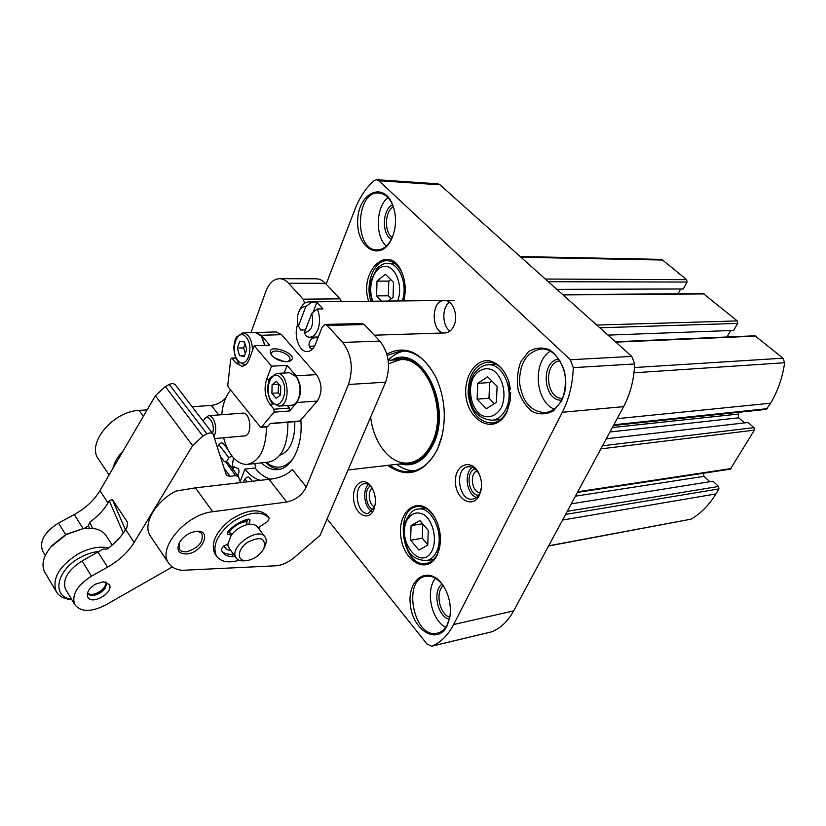 <?xml version="1.0" encoding="UTF-8"?>
<svg xmlns="http://www.w3.org/2000/svg" width="826" height="826" viewBox="0 0 826 826"><rect width="100%" height="100%" fill="white"/><g stroke="black" fill="none" stroke-linecap="round" stroke-linejoin="round"><path stroke-width="1.24" d="M613.439 425.504L766.26 409.366L770.606 403.212C777.824 391.152 782.501 377.658 784.648 362.728L782.986 358.195L754.995 335.8L615.411 341.757M727.035 336.998L730.7 330.524M607.998 335.119L733.674 330.41L737.649 323.4L737.267 320.922L703.36 293.643L562.723 294.603M678.032 293.808L680.624 288.986M556.858 289.358L683.308 288.976L687.015 282.058L686.654 279.663L662.576 260.035L660.852 259.385L520.204 256.556M548.588 545.996L691.063 519.172C700.913 513.359 709.193 504.944 715.915 493.938L718.95 488.899L718.568 486.452L712.941 481.228L571.293 503.819M709.823 481.734L704.01 476.334L703.205 473.288M577.446 492.368L730.318 469.168L754.365 430.15L753.973 427.641L748.057 422.499L606.284 438.792M744.515 422.902L738.681 417.811L738.103 414.084L739.198 412.226M327.106 518.914L427.042 644.063L431.657 646.2L491.935 631.756C500.773 628.111 508.011 621.152 513.669 610.868L623.599 406.64C630.31 394.012 634.007 379.784 634.698 363.956L631.776 356.398L440.051 184.828L437.832 183.837L376.666 179.717L374.064 180.698C365.959 187.832 359.537 197.497 354.808 209.69L326.156 284.144M453.835 325.857C451.719 330.317 448.828 332.671 445.162 332.94C431.089 334.158 430.305 299.993 444.45 300.499C452.844 299.828 458.791 315.728 453.835 325.857M386.857 354.086C405.628 344.432 422.014 352.227 436.014 377.472C444.904 397.492 446.618 418.132 441.177 439.38L437.47 449.396C423.872 473.618 407.259 478.946 387.642 465.379M479.369 495.301C472.73 509.301 455.477 499.214 455.415 481.806C454.682 464.315 471.636 457.903 478.915 473.453C481.321 478.657 482.064 484.098 481.155 489.766L479.369 495.301M373.662 509.972C368.541 521.898 354.953 514.515 353.642 499.493C351.835 484.511 363.698 475.497 371.215 486.597C375.469 493.514 376.45 500.886 374.157 508.723L373.662 509.972M506.875 412.06C494.444 438.203 463.314 418.978 465.812 388.23C467.124 372.154 476.901 359.991 488.527 360.559C497.665 362.521 504.438 369.501 508.847 381.509L510.272 400.579L506.875 412.06M437.119 555.144C427.341 575.898 402.262 560.916 400.682 534.608C398.091 508.258 420.919 494.722 434.042 516.178C439.917 526.317 441.704 537.168 439.38 548.722L437.119 555.144M368.644 301.273C358.515 270.66 389.098 242.039 401.715 271.991C405.545 281.119 406.227 290.762 403.738 300.912M561.618 401.013L553.554 410.801C546.647 414.538 539.605 414.817 532.429 411.637C525.863 406.516 521.103 399.237 518.15 389.8C516.642 379.815 517.561 370.399 520.886 361.551L528.568 351.649C535.279 347.591 542.31 346.982 549.651 349.832C556.476 354.777 561.473 362.129 564.633 371.876C566.202 382.252 565.201 391.968 561.618 401.013M447.062 625.902C437.346 645.653 412.504 630.269 410.315 604.353C407.146 578.407 428.931 564.571 442.808 585.045C449.282 595.092 451.574 606.077 449.705 617.982L447.062 625.902M392.453 237.114L391.307 239.674C380.249 262.348 356.378 248.048 357.71 220.769C358.009 193.398 382.965 180.677 392.505 204.363C396.542 215.132 396.521 226.045 392.453 237.114M431.657 646.2L432.132 646.046C440.877 642.36 448.033 635.194 453.608 624.549L562.351 412.277C569.021 399.092 572.676 384.214 573.296 367.653L570.353 359.744L378.876 180.739L376.666 179.717M392.205 237.723L391.71 238.755C387.828 246.086 382.934 249.803 377.048 249.906C353.755 250.691 355.552 190.651 378.907 193.005C384.813 193.552 389.459 197.662 392.856 205.323L393.31 206.5M386.258 246.138C374.911 235.937 375.861 206.954 387.952 197.559M391.39 239.385C381.457 234.068 382.283 209.329 392.618 204.776M392.278 237.558C384.018 232.137 384.72 211.466 393.372 206.676M450.098 615.556L447.331 624.549C444.873 629.236 441.6 632.086 437.491 633.108C414.032 639.685 401.756 579.697 425.7 576.321C432.07 575.34 437.945 578.52 443.314 585.851L444.181 587.172M445.658 627.306C431.327 620.202 425.214 590.425 435.478 578.283M449.344 619.19C437.501 617.012 432.112 590.869 442.055 584.168M449.809 617.218C439.587 614.482 435.003 592.345 443.252 585.768M561.742 399.856C557.622 407.538 552.088 411.802 545.139 412.639C530.829 411.761 522.29 401.735 519.513 382.541C519.626 363.13 526.709 351.969 540.762 349.057C559.078 346.899 572.955 379.857 561.742 399.856M554.101 409.128C535.042 401.033 532.419 361.953 550.24 351.308M561.566 400.187C543.002 401.23 540.276 360.673 558.83 359.165M562.444 398.38C545.656 399.01 543.209 362.511 559.935 360.838M370.874 301.242C364.916 283.535 374.219 259.911 387.249 260.717C393.393 261.037 398.339 265.094 402.066 272.9L402.613 274.18M439.866 546.306L437.408 553.885C434.703 559.243 431.058 562.392 426.474 563.332C402.789 568.856 393.145 508.94 417.223 506.606C423.686 505.925 429.448 509.384 434.486 516.993L435.312 518.377M510.654 392.649L510.292 400.063L507.071 410.945C503.344 418.214 498.305 422.251 491.955 423.036C478.812 422.21 470.882 412.608 468.166 394.239C468.105 375.654 474.516 364.947 487.392 362.108C497.252 362.304 504.438 368.933 508.94 382.025L510.427 389.428M374.663 507.092L368.375 513.338C356.584 515.734 352.465 484.594 364.442 483.726C367.271 483.458 369.841 484.903 372.154 488.073M372.02 511.428C364.349 507.814 362.015 490.097 368.479 484.594M373.466 509.59C365.877 507.814 363.492 489.694 370.347 485.987M374.674 507.061C368.954 504.975 367.188 491.615 372.165 488.094M481.465 487.361L479.761 493.287C478.027 496.663 475.683 498.605 472.709 499.11C458.585 501.909 453.959 467.836 468.29 466.762C472.771 466.463 476.468 469.075 479.369 474.609L479.885 475.755M476.457 497.479C466.535 494.299 463.665 472.999 472.369 467.34M478.533 495.321C468.363 494.908 465.255 471.925 474.95 468.869M480.02 492.74C471.749 492.224 469.23 473.628 477.067 470.954M442.385 434.548L437.666 448.652C431.007 462.281 422.107 469.922 410.976 471.553C403.553 472.379 396.439 470.242 389.635 465.152M387.218 355.438L400.92 350.844C415.137 350.782 426.908 359.826 436.231 378.009L438.09 382.231M414.384 470.892C408.189 470.727 402.272 468.548 396.635 464.336M388.148 360.239C393.021 355.201 398.483 352.103 404.544 350.936M388.499 363.739L400.249 359.713C426.897 356.058 448.291 410.873 431.822 443.201C426.113 454.981 418.452 461.558 408.839 462.921C391.111 465.451 373.476 443.541 370.668 417.047M411.09 525.573L410.615 540.204L418.885 550.023L427.765 545.191L428.271 530.364L419.866 520.576L411.09 525.573L422.602 523.767M477.717 383.347L477.108 399.165L486.38 408.694L496.436 402.345L497.087 386.289L487.65 376.821L477.717 383.347L489.601 382.552L488.982 398.246L477.108 399.165M388.354 301.067L393.052 297.381L393.506 282.368L385.422 274.253L377.007 281.088L376.584 295.884L381.695 301.139M390.708 279.57L388.778 281.119L377.007 281.088M388.778 281.119L388.344 295.811L376.584 295.884M388.344 295.811L391.266 298.785M491.883 381.065L489.601 382.552M488.982 398.246L494.32 403.677M422.736 523.921L422.251 538.263L410.615 540.204M422.251 538.263L427.775 544.757M450.036 331.019C442.065 325.94 441.673 307.654 449.447 302.213M279.859 469.251C274.831 469.075 270.071 466.804 265.58 462.426M270.205 423.697L299.415 421.27L300.84 419.928C303.183 445.317 292.043 468.6 277.846 469.612C272.105 470.159 266.633 467.908 261.45 462.859M254.232 345.743L249.431 358.918C247.655 363.502 245.177 365.949 241.997 366.248L235.968 363.048L232.147 358.401L231.559 358.081L230.702 359.351L227.78 385.143L228.213 386.991L260.335 426.98L261.491 427.063L274.056 412.143L273.964 409.221L289.503 408.065L289.596 410.956L296.802 402.52C301.975 393.826 301.707 384.906 295.997 375.768L287.118 365.422L271.537 366.176L254.232 345.743L269.73 345.185L261.233 335.284L255.668 332.517M261.016 427.331L267.325 426.805L270.412 423.439L299.9 421.002M300.84 419.928L317.287 401.064C322.501 392.464 322.243 383.656 316.513 374.643L281.583 334.685L276.194 331.938L255.884 332.506M286.921 361.705C280.468 361.499 275.306 359.258 271.434 354.994C262.957 340.415 304.071 355.335 289.09 361.385L286.921 361.705M271.537 366.176L266.571 379.433C263.824 388.726 264.929 397.007 269.885 404.255L273.964 409.221M270.567 479.121C264.919 477.676 259.756 473.969 255.079 467.991L244.94 469.085L240.17 481.63M150.982 536.962L150.136 535.702C142.382 524.18 155.525 501.175 176.072 491.036L195.39 487.856L269.028 479.317C278.827 478.409 286.591 475.146 292.321 469.54L306.281 486.937L348.458 384.493C353.59 368.499 351.67 354.478 342.687 342.429L327.158 325.465L325.052 324.432L322.181 327.034L315.532 344.07C313.581 348.789 310.875 351.287 307.417 351.587C299.219 352.475 293.22 335.211 297.794 324.215L297.907 323.937M304.701 303.173L303.121 299.177L288.573 283.266C285.744 280.231 282.709 278.703 279.446 278.672C273.509 279.002 268.935 283.339 265.745 291.671L250.97 332.641M229.938 390.987L230.402 389.707M254.171 463.634L255.895 465.843L255.079 467.991M317.865 338.092C313.715 337.049 310.896 338.433 309.42 342.243C308.439 345.175 309.337 347.57 312.114 349.429M98.996 459.948L98.108 458.636C86.771 442.767 113.472 411.141 139.098 410.419L147.142 409.861M192.117 406.743L211.322 405.411L218.756 414.931M225.808 397.853C221.564 402.334 216.732 404.854 211.322 405.411M227.408 532.388L231.693 527.917M237.671 523.55L247.779 519.884L248.079 519.131M230.929 550.684C227.439 550.157 225.147 548.526 224.032 545.79M233.231 553.885L231.745 554.308C227.491 554.463 224.218 553.42 221.915 551.2M264.805 536.673L257.774 527.287C255.998 524.809 252.942 523.849 248.605 524.376C241.832 525.635 236.06 529.218 231.28 535.145L227.78 544.21L229.163 548.247M325.052 324.432L362.118 323.534L364.245 324.535L379.867 341.097C388.901 352.857 390.812 366.548 385.587 382.18L320.075 535.351L294.386 557.405C288.264 562.485 282.079 565.283 275.843 565.789L182.205 570.312C175.731 569.651 171.116 567.111 168.349 562.692C157.477 547.597 186.459 514.113 212.747 511.728L286.767 502.032C295.636 500.122 302.14 495.094 306.281 486.937M279.446 278.672L316.151 278.806C319.445 278.847 322.522 280.344 325.361 283.308L340.033 298.857L303.121 299.177M341.396 301.552L340.033 298.857M112.832 468.59C114.339 462.405 117.829 456.427 123.301 450.666M259.674 526.781L259.57 529.683M215.452 554.618L214.791 553.678C210.393 543.157 215.751 531.779 230.867 519.544C247.263 509.343 259.498 508.124 267.572 515.878L269.307 518.16L267.717 521.423L258.156 527.793M187.337 553.926C178.447 554.246 175.917 550.261 179.717 541.99C183.671 536.229 188.978 532.708 195.659 531.428C212.385 528.681 203.547 551.995 187.337 553.926M260.438 480.319C254.79 478.873 249.628 475.126 244.94 469.085M254.057 463.644L255.853 465.967M232.467 466.504L238.167 468.507C239.375 470.397 239.21 472.74 237.692 475.539M194.977 531.531C198.312 531.263 200.656 532.109 201.978 534.071C203.485 542.011 198.498 547.875 187.037 551.665C183.331 552.16 180.749 551.314 179.283 549.145L179.634 542.124M228.719 532.656C233.686 525.935 239.819 522.239 247.129 521.557M231.724 534.567L230.63 533.049L227.563 532.419M247.49 524.572L246.478 523.209L247.779 519.884M227.986 545.81L226.644 544.695M227.697 532.45L229.153 530.478M240.872 521.918L247.563 520.442M246.437 520.112L247.717 520.06M247.79 560.441L246.933 560.555C236.649 561.845 236.845 549.682 247.449 542.352C260.582 535.909 266.065 537.953 263.917 548.485C260.304 554.804 254.935 558.789 247.79 560.441M244.702 560.802L244.496 560.823C240.5 561.174 237.681 560.162 236.05 557.787C228.244 547.328 258.755 525.811 265.167 537.148C266.684 539.585 266.571 542.651 264.826 546.378L264.423 547.308M248.605 524.376L249.948 520.969L248.523 519.058M249.948 520.969L249.906 519.575L248.027 519.141C240.459 521.175 233.779 525.315 227.976 531.572L227.336 533.999L231.28 535.145M227.78 544.21L223.753 545.914L221.213 549.197L222.39 552.057C224.558 555.248 228.224 556.765 233.397 556.6L231.745 554.308M239.199 560.265C228.389 563.342 220.79 561.917 216.433 556.001C212.045 545.49 217.424 534.102 232.55 521.846C248.977 511.614 261.212 510.375 269.286 518.119M234.883 556.166L233.397 556.6M234.057 466.463L232.942 469.302M309.368 346.321L314.644 346.011M312.806 348.706L311.423 348.985M287.365 405.504L289.503 408.065M287.118 365.422L284.216 373.011M296.833 377.616C300.736 384.679 301.211 391.947 298.258 399.443M261.925 336.894L264.95 345.351M271.816 355.479L271.548 353.27C272.941 347.333 292.074 354.282 289.812 359.878L288.067 361.592M274.583 357.906L284.381 361.602M281.8 361.117L279.188 360.291M239.788 341.283L244.496 341.974L246.747 349.574L244.269 356.429L239.571 355.676L237.351 348.128L239.788 341.283M252.508 350.472C252.064 339.796 248.853 333.931 242.875 332.868L255.41 332.517L261.419 336.141L264.805 345.361M280.747 386.382L280.582 394.962L276.152 398.4L271.919 393.31L272.084 384.802L276.473 381.313L280.747 386.382M276.834 373.404L289.472 372.733L296.276 376.77C300.695 384.358 301.211 392.195 297.835 400.3C296.183 403.315 294.118 404.946 291.64 405.194L279.012 406.113C291.155 406.062 288.883 371.855 276.834 373.404L270.339 377.73C269.359 380.197 268.894 378.091 267.572 388.065C267.892 394.601 269.338 399.433 271.909 402.572L279.012 406.113M245.064 343.905L243.629 347.901L237.351 348.128M244.61 355.469L239.571 355.676M243.629 347.901L245.301 353.559M278.827 384.1L272.084 384.802M278.424 384.42L278.259 392.897L271.919 393.31M278.259 392.897L280.22 395.241M203.289 421.312L204.053 419.711C208.131 412.37 215.823 424.636 212.499 433.34M204.518 418.896L208.41 415.715C214.11 414.714 218.188 429.809 213.913 436.262M293.251 458.409C284.98 468.569 275.925 469.891 266.086 462.374M294.82 421.652C295.016 440.051 290.071 451.223 279.962 455.147M208.41 415.715L242.637 413.134C250.743 411.906 252.725 435.746 244.537 435.911L214.646 438.565M287.882 422.231C288.037 445.4 281.707 458.688 268.884 462.075L247.635 464.326C241.946 464.78 236.701 461.94 231.889 455.807C228.234 450.986 225.488 444.966 223.619 437.77M221.729 414.704C222.721 404.1 225.715 395.891 230.702 390.089M266.54 426.866C265.951 448.859 259.653 461.342 247.635 464.326M240.469 482.632L238.518 476.623L235.575 475.549L230.186 476.395L226.448 475.404L213.139 434.177C211.797 432.628 209.721 432.535 206.913 433.877L202.855 436.066L192.603 445.606L134.153 542.414C128.051 552.233 119.202 560.472 107.587 567.132L91.469 576.166C77.148 585.407 71.542 594.834 74.65 604.436C80.638 612.169 90.922 612.376 105.511 605.066L172.324 566.956M231.992 468.053L233.469 457.707M231.961 455.9L228.874 457.79L226.417 461.765M228.11 449.798L223.196 443.407C221.884 442.447 220.449 442.891 218.89 444.729L217.383 447.186M242.947 482.343L245.064 478.956C246.664 477.087 248.12 476.612 249.431 477.542L252.291 481.259M134.153 542.414L125.624 529.528L126.915 527.38L127.545 522.311L112.346 499.493L109.269 500.793L108.02 502.92L99.915 490.685L155.391 395.737L165.293 386.537L169.247 384.472C171.994 383.212 174.049 383.367 175.411 384.947L212.984 433.97M125.624 529.528C121.185 536.848 114.969 543.394 106.977 549.166L103.219 548.97L82.053 560.988C67.835 570.105 62.311 579.48 65.471 589.124L66.018 590.043M83.901 528.547L88.423 525.821L89.714 522.259C97.582 516.611 103.684 510.169 108.02 502.92M83.168 528.661L74.226 514.567C85.553 508.289 94.112 500.329 99.915 490.685M74.226 514.567L58.522 523.085C44.583 531.872 39.256 541.133 42.529 550.87L43.097 551.799M95.372 584.209C88.857 588.422 86.317 592.717 87.763 597.095C91.779 605.695 114.36 592.366 109.29 584.457L103.25 581.803L95.372 584.209M235.575 475.549L225.56 461.662L227.976 462.777L238.394 476.457M125.438 529.838L112.346 499.493M123.301 533.08L109.269 500.793M92.533 528.351L89.714 522.259M89.518 528.175L88.423 525.821M108.598 547.979C99.616 545.945 89.507 547.896 78.274 553.833C59.327 565.934 51.935 578.427 56.106 591.292C58.925 596.341 64.129 599.098 71.717 599.552M99.285 551.407C93.059 551.933 86.73 553.947 80.308 557.457C56.374 569.961 51.16 596.961 71.428 599.077M112.202 545.077L106.461 536.208C102.279 529.631 94.422 527.133 82.899 528.702L66.307 534.567L50.851 546.957C43.324 556.28 41.228 564.561 44.552 571.788L45.285 573.038M82.899 528.702L65.956 534.36L51.831 545.676L50.097 547.865M87.597 592.655C91.831 598.499 108.526 588.246 105.16 581.917M87.38 593.45C91.923 599.49 109.362 588.783 105.955 582.082M87.267 594.173L92.605 595.546C97.767 594.844 101.949 592.387 105.16 588.174L106.668 582.309M298.475 325.929C296.761 320.251 297.102 315.078 299.508 310.4C301.232 307.592 303.307 306.374 305.754 306.745L298.475 325.929L300.664 330.039L305.413 329.904M300.592 308.335L301.304 306.993C303.276 303.71 305.692 302.006 308.542 301.882L316.885 302.347L313.075 312.28M305.754 306.745L311.206 302.409M311.774 313.343C314.014 325.031 311.557 331.433 304.402 332.568L311.774 313.343L317.236 308.986C320.065 315.759 320.292 322.615 317.907 329.574C315.893 334.427 313.116 336.987 309.564 337.266L306.58 336.667L304.402 332.568M317.236 308.986L322.935 308.903L316.885 302.347M634.502 367.539L782.986 358.195M633.996 372.815L784.648 362.728M615.835 342.129L755.914 336.12M599.79 327.777L737.649 323.4M596.785 325.083L737.267 320.922M563.084 294.923L704.155 293.922M548.33 281.718L687.015 282.058M545.336 279.043L686.654 279.663M520.989 257.258L662.576 260.035M548.691 545.79L691.063 519.172M562.558 520.039L715.915 493.938M565.573 514.433L718.95 488.899M567.245 511.335L718.568 486.452M575.402 496.178L704.01 476.334M577.787 491.749L731.237 468.528M600.853 448.879L754.365 430.15M602.515 445.792L753.973 427.641M609.949 431.988L738.681 417.811M612.345 427.538L738.103 414.084M613.832 424.77L767.323 408.653M617.125 418.668L770.606 403.212M573.296 367.653L634.698 363.956M562.351 412.277L623.599 406.64M453.608 624.549L513.669 610.868M432.132 646.046L491.935 631.756M378.876 180.739L440.051 184.828M570.353 359.744L631.776 356.398M391.565 360.126C420.713 342.676 453.123 405.525 433.247 444.347C424.863 460.743 413.805 467.268 400.083 463.933M393.589 360.033C422.117 346.528 451.254 407.053 432.421 443.851C424.822 458.957 414.714 465.565 402.097 463.706M432.204 550.415C421.57 572.273 396.48 541.928 406.784 520.514C411.379 512.843 417.306 511.015 424.574 515.032C433.382 522.032 437.14 539.306 432.204 550.415M436.324 552.088C433.856 556.972 430.532 559.842 426.35 560.689C416.077 560.038 409.634 555.578 407.011 547.308C405.525 542.537 402.768 540.524 404.657 523.622C408.746 513.979 413.165 509.146 417.946 509.136C432.174 505.801 445.204 535.733 436.324 552.088M501.423 407.414C496.591 416.015 488.558 418.968 481.114 415.055C471.481 408.395 467.578 390.894 472.895 378.453C477.511 369.872 485.399 366.568 492.988 370.224C502.9 376.625 507.061 394.797 501.423 407.414M505.811 409.221C502.415 415.86 497.82 419.536 492.038 420.248C481 419.205 474.052 413.496 471.181 403.109C468.569 396.274 468.662 381.416 474.31 373.331C479.163 367.58 483.685 364.762 487.877 364.865C503.271 362.872 515.156 391.782 505.811 409.221M372.918 301.222C366.981 287.159 373.786 266.581 384.679 266.395C395.602 265.559 403.491 286.343 397.626 300.974M372.03 301.232L370.007 290.979L370.678 281.563L376.801 268.481C381.199 264.619 384.792 262.895 387.58 263.318C399.288 262.678 408.075 284.733 402.324 300.922M274.056 412.143L289.596 410.956M261.491 427.063L267.8 426.536M296.802 402.52L317.287 401.064M295.997 375.768L316.513 374.643M261.233 335.284L281.583 334.685M269.028 479.317L286.767 502.032M195.39 487.856L212.747 511.728M139.098 410.419L143.373 416.304M379.867 341.097L342.687 342.429M364.245 324.535L327.158 325.465M325.361 283.308L288.573 283.266M385.587 382.18L348.458 384.493M228.141 534.505L227.16 533.162M269.885 404.255L273.303 404.007M266.571 379.433L269.493 379.268M232.147 358.401L235.978 358.236M235.968 363.048L239.395 362.893M237.867 360.425C229.318 350.296 237.568 326.879 246.22 337.163C255.007 347.426 246.375 371.019 237.867 360.425M246.22 364.225L244.331 364.689L245.787 364.617M271.857 401.57C262.782 390.822 271.63 367.126 280.819 378.029C290.143 388.943 280.881 412.814 271.857 401.57M228.874 457.79L218.89 444.729M247.263 481.847L245.064 478.956M224.435 461.682L220.243 456.159M192.603 445.606L155.391 395.737M107.587 567.132L98.046 552.109M91.469 576.166L82.053 560.988M65.636 534.546L58.522 523.085M230.186 476.395L224.114 468.373M206.913 433.877L169.247 384.472M202.855 436.066L165.293 386.537M392.856 205.323L392.505 204.363M391.71 238.755L391.307 239.674M443.314 585.851L442.808 585.045M449.84 617.043L449.705 617.982M402.066 272.9L401.715 271.991M434.486 516.993L434.042 516.178M439.546 547.803L439.38 548.722M508.94 382.025L508.847 381.509M510.292 400.063L510.272 400.579M372.134 488.052L371.215 486.597M374.643 507.164L374.157 508.723M479.369 474.609L478.915 473.453M481.279 488.548L481.155 489.766M436.231 378.009L436.014 377.472M441.301 438.812L441.177 439.38M426.35 560.689L433.619 559.367M417.946 509.136L425.287 508.052M492.038 420.248L500.484 419.453M487.877 364.865L496.436 364.4M387.58 263.318L394.849 263.411M150.136 535.702L168.349 562.692M98.108 458.636L109.115 474.94M246.933 560.555L244.496 560.823M236.05 557.787L228.802 547.741M216.433 556.001L214.791 553.678M231.559 358.081L235.823 357.906M242.875 332.868L236.732 336.771C235.782 339.052 235.317 337.029 233.841 346.889C234.026 353.394 235.389 358.236 237.95 361.416L244.331 364.689M204.053 419.711L204.889 418.245M348.035 469.973L408.839 462.921M388.158 360.291L407.115 359.382M74.65 604.436L65.471 589.124M45.285 555.464L42.529 550.87M44.552 571.788L56.106 591.292M51.831 545.676L50.851 546.957M92.605 595.546L91.944 595.608M299.508 310.4L301.304 306.993M309.564 337.266L318.299 336.987M374.312 335.201L445.162 332.94M308.542 301.882L454.372 300.396"/></g></svg>

